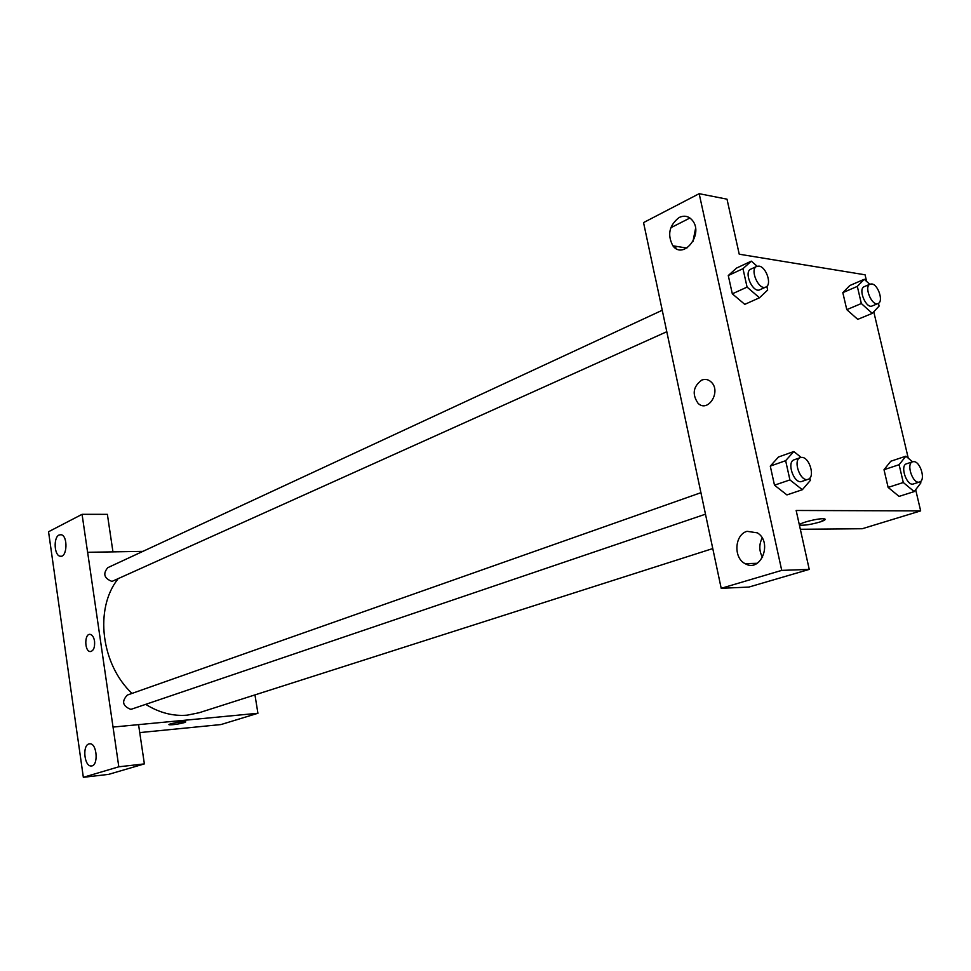<?xml version="1.0" encoding="UTF-8"?>
<svg xmlns="http://www.w3.org/2000/svg" width="971" height="971" viewBox="0 0 971 971"><rect width="100%" height="100%" fill="white"/><g stroke="black" fill="none" stroke-linecap="round" stroke-linejoin="round"><path stroke-width="1.46" d="M77.826 738.7L48.55 531.744L82.074 514.327L87.596 552.293L142.871 551.37M254.96 694.896L257.922 713.272L220.963 724.56L139.739 732.595M169.003 724.645L169.172 724.779C172.984 724.924 178.045 724.196 184.369 722.606C178.045 724.208 172.984 724.924 169.172 724.779C166.575 724.148 183.774 720.992 185.57 721.769L184.369 722.606L185.752 721.902M77.874 738.688L83.336 777.31L108.57 774.385L144.376 763.898L138.562 724.645L113.037 727.073L87.633 552.281M257.922 713.272L113.073 727.061M88.907 743.932C82.147 745.534 84.356 766.689 91.225 765.961C98.641 766.337 97.185 743.191 89.83 743.786L88.907 743.932M144.376 763.898L118.814 766.799L113.037 727.073M83.336 777.31L118.814 766.799M82.074 514.327L107.38 514.339L112.952 551.868M59.073 534.997C53.235 537.424 54.194 555.667 60.19 556.225C67.242 558.07 68.164 535.604 61.064 534.705L59.073 534.997M94.551 641.176C94.976 647.511 93.532 650.971 90.242 651.577C84.392 651.444 84.283 633.335 90.145 634.366C92.354 634.864 93.823 637.134 94.551 641.176C94.976 647.511 93.544 650.971 90.242 651.577L90.242 651.577C84.392 651.444 84.295 633.335 90.157 634.366M700.989 492.661L127.359 695.054C121.411 701.365 122.589 706.148 130.879 709.388L705.553 514.169M662.258 310.259L107.781 567.671C102.72 573.764 104.128 578.34 111.981 581.423L666.81 331.706M145.868 704.461C159.365 712.799 173.141 716.367 187.209 715.166L199.14 712.738L712.763 548.566M117.697 579.299C94.442 608.878 100.996 664.2 131.995 693.415M655.182 276.953L721.198 588.305L781.728 570.378L699.169 193.69L643.542 222.59L655.097 276.99M915.665 489.7L920.666 510.892L862.236 528.734L800.335 529.28M701.742 380.098C705.237 378.763 708.405 379.418 711.233 382.064C721.562 391.531 707.993 413.209 698.076 403.317C691.91 394.262 693.124 386.531 701.742 380.098C693.136 386.531 691.91 394.262 698.076 403.317C707.993 413.209 721.562 391.531 711.233 382.064C708.405 379.418 705.249 378.763 701.742 380.098M747.051 531.319L757.368 532.848C773.086 542.279 760.669 573.169 745.145 563.666C733.214 557.961 734.574 534.62 747.051 531.319M679.142 217.492C684.47 215.077 688.973 216.157 692.675 220.733C703.708 234.679 683.293 260.143 672.891 245.797C667.113 234.751 669.201 225.321 679.142 217.492M762.15 537.995C758.921 544.549 759.055 551.03 762.551 557.451M695.552 228.537L692.942 241.536M675.986 248.491L675.488 246.221M671.447 227.42L689.944 218.014M699.169 193.69L727 199.164L739.234 254.208L865.064 274.805L866.63 281.444M721.198 588.305L748.884 587.067L809.244 569.407L796.159 510.479L920.666 510.892M809.244 569.407L781.728 570.378M809.85 478.084L810.372 480.366L802.349 489.712L786.923 494.919L774.494 485.184L770.282 466.116L778.499 456.977L770.282 466.116L774.494 485.184L789.921 479.905L785.648 460.679L793.817 451.527L801.148 457.414M903.285 482.514L888.125 487.406L884.011 469.709L890.832 461.201L884.011 469.709L888.125 487.406L899.049 496.387L914.221 491.593L903.285 482.514L899.11 464.696L905.882 456.188L912.546 461.808M878.439 303.328L879.095 306.083L872.274 313.366L861.338 303.535L846.785 309.652L842.816 292.635L849.795 285.51L842.816 292.635L846.785 309.652L857.757 319.362M744.769 304.348L732.316 293.825L728.274 275.533L736.637 267.996L728.274 275.533L732.316 293.825L747.075 287.1L742.973 268.676L751.311 261.15L757.125 266.236M873.766 311.764L908.249 458.178M799.934 524.728L801.087 525.202C805.821 525.323 812.108 524.255 819.961 521.985C812.12 524.255 805.821 525.335 801.087 525.214C793.72 524.631 817.74 517.907 824.1 518.805C826.455 519.23 825.071 520.298 819.961 521.997L825.277 519.291M861.338 303.535L857.32 286.396L864.263 279.284L869.761 284.297M870.101 284.139L864.251 286.651C857.709 288.885 866.047 309.094 872.201 305.95L878.087 303.51C883.744 301.714 878.209 284.491 871.8 283.957L870.101 284.139C863.583 286.372 871.934 306.642 878.087 303.51M872.274 313.366L857.709 319.374M857.32 286.396L842.816 292.635M864.263 279.284L849.807 285.535M920.52 481.482L920.86 482.915L914.221 491.593M912.643 461.771L906.55 463.798C899.583 465.534 906.805 486.641 913.456 483.946L919.573 481.992C925.97 480.511 920.459 461.359 913.735 461.626L912.643 461.771C905.688 463.507 912.946 484.675 919.573 481.992M899.11 464.696L884.011 469.709M905.882 456.188L890.844 461.225M766.835 286.384L767.66 290.062L759.492 297.781L747.075 287.1M756.749 266.382L750.814 269.149C743.337 271.989 752.841 293.545 759.88 289.746L765.84 287.052C772.2 284.806 766.265 266.758 758.97 266.115L756.749 266.382C749.296 269.222 758.812 290.863 765.84 287.052M759.492 297.781L744.708 304.384M742.973 268.676L728.274 275.533M751.311 261.15L736.649 268.02M802.349 489.712L789.921 479.905M800.395 457.596L794.181 459.781C786.134 462.002 794.181 484.638 801.876 481.422L808.103 479.298C815.409 477.429 809.571 457.123 801.815 457.39L800.395 457.596C792.348 459.805 800.42 482.526 808.103 479.298M785.648 460.679L770.282 466.116M793.817 451.527L778.511 457.001M60.19 556.225L61.331 556.201M745.145 563.666L757.222 563.301M672.891 245.797L686.885 248.066"/></g></svg>
